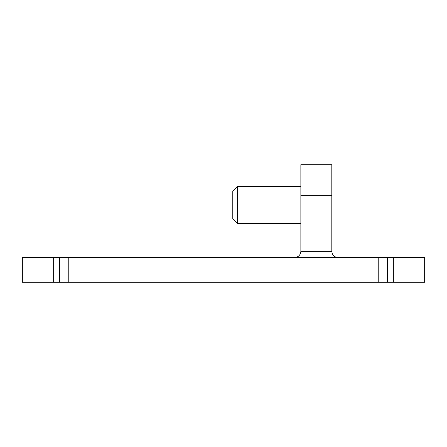 <?xml version="1.0" encoding="UTF-8"?>
<svg xmlns="http://www.w3.org/2000/svg" width="447" height="447" viewBox="0 0 447 447"><rect width="100%" height="100%" fill="white"/><g stroke="black" fill="none" stroke-linecap="round" stroke-linejoin="round"><path stroke-width="0.67" d="M237.424 223.5L232.786 218.857L232.786 191.009L237.424 186.365L237.424 223.5L300.865 223.5M59.485 257.539L424.65 257.539L424.65 282.297L22.35 282.297L22.35 257.539L59.485 257.539L59.485 282.297M68.771 257.539L68.771 282.297M378.229 257.539L378.229 282.297M331.814 195.646L331.814 164.703L300.865 164.703L300.865 195.646L331.814 195.646L331.814 251.354C332.205 255.086 334.267 257.148 337.999 257.539M300.865 195.646L300.865 251.354C300.473 255.086 298.406 257.148 294.674 257.539M387.515 257.539L387.515 282.297M393.706 257.539L393.706 282.297M53.294 257.539L53.294 282.297M300.865 251.354L331.814 251.354M237.424 186.365L300.865 186.365"/></g></svg>
